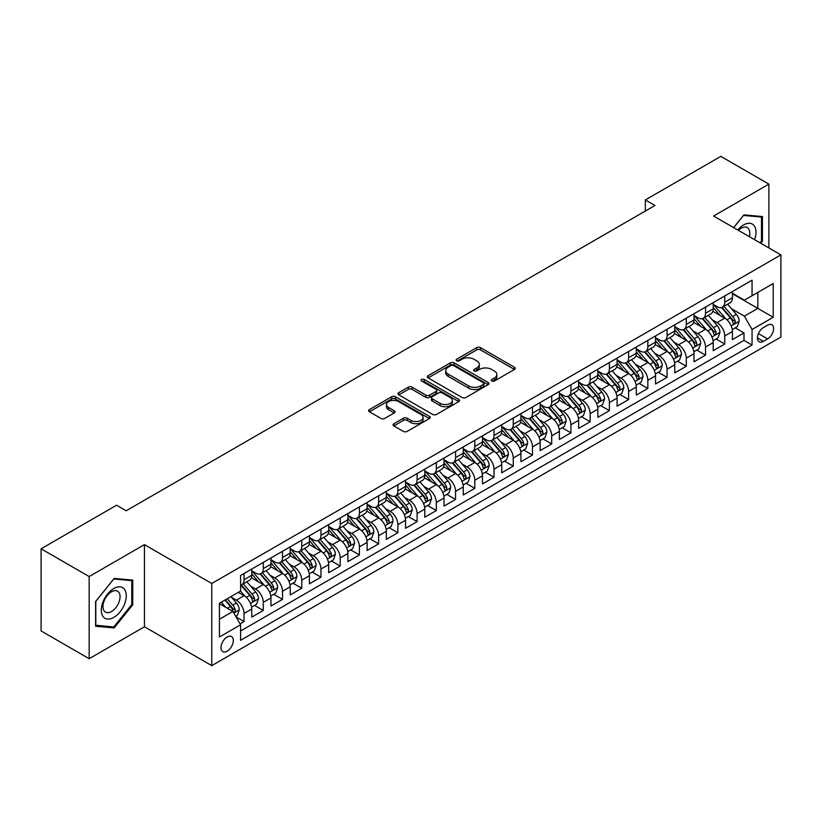 <?xml version="1.0" encoding="UTF-8"?>
<svg xmlns="http://www.w3.org/2000/svg" width="822" height="822" viewBox="0 0 822 822"><rect width="100%" height="100%" fill="white"/><g stroke="black" fill="none" stroke-linecap="round" stroke-linejoin="round"><path stroke-width="1.23" d="M491.762 381.028A1.87 1.079 0 0 0 494.402 381.028L514.459 369.448A2.672 1.541 0 0 0 515.24 368.359A2.672 1.541 0 0 0 514.459 367.27L480.49 347.655A2.672 1.541 0 0 0 476.709 347.655L456.662 359.235A1.87 1.079 0 0 0 456.107 360.005A1.87 1.079 0 0 0 456.662 360.766A1.87 1.079 0 0 0 459.303 360.766L461.892 359.265A8.539 4.932 0 0 1 473.975 359.265L476.811 360.899A8.539 4.932 0 0 1 479.308 364.382A8.539 4.932 0 0 1 476.811 367.876L474.212 369.376A1.87 1.079 0 0 0 473.667 370.136A1.87 1.079 0 0 0 474.212 370.897A1.87 1.079 0 0 0 476.852 370.897L479.452 369.397A8.539 4.932 0 0 1 491.525 369.397L494.361 371.03A8.539 4.932 0 0 1 496.858 374.524A8.539 4.932 0 0 1 494.361 378.007L491.762 379.507A1.87 1.079 0 0 0 491.217 380.267A1.87 1.079 0 0 0 491.762 381.028L491.762 379.507M227.129 651.199A8.703 5.024 120 0 0 232.821 643.534A8.703 5.024 120 0 0 231.485 636.567A8.703 5.024 120 0 0 227.129 636.999A8.703 5.024 120 0 0 221.447 644.664A8.703 5.024 120 0 0 222.783 651.63A8.703 5.024 120 0 0 227.129 651.199M393.861 423.72A2.672 1.541 0 0 0 393.07 424.81A2.672 1.541 0 0 0 393.861 425.899L403.386 431.396A2.672 1.541 0 0 0 407.167 431.396L429.433 418.542A2.672 1.541 0 0 0 430.214 417.453A2.672 1.541 0 0 0 429.433 416.364L395.464 396.749A2.672 1.541 0 0 0 391.683 396.749L369.417 409.603A2.672 1.541 0 0 0 368.636 410.692A2.672 1.541 0 0 0 369.417 411.791L380.925 418.429A2.672 1.541 0 0 0 384.706 418.429L394.231 412.932A2.672 1.541 0 0 0 395.012 411.843A2.672 1.541 0 0 0 394.231 410.753L388.529 407.455A7.141 4.12 0 0 1 386.432 404.537A7.141 4.12 0 0 1 390.84 400.735A7.141 4.12 0 0 1 398.619 401.629L420.987 414.535A7.141 4.12 0 0 1 423.083 417.453A7.141 4.12 0 0 1 418.675 421.265A7.141 4.12 0 0 1 410.887 420.371L407.167 418.213A2.672 1.541 0 0 0 403.386 418.213L393.861 423.72L393.861 425.899M144.446 544.626L89.166 576.551L41.1 548.798L41.1 630.947L89.166 658.699L144.446 626.785L211.747 665.635L211.747 583.486L144.446 544.626L144.446 626.785M768.878 247.946L768.878 184.118L713.599 216.032L780.9 254.892L211.747 583.486M768.878 184.118L720.812 156.365L645.342 199.941L645.342 211.038M41.1 548.798L116.57 505.222L126.187 510.77L654.959 205.49L645.342 199.941M462.087 397.509A2.672 1.541 0 0 0 465.858 397.509L488.134 384.655A2.672 1.541 0 0 0 488.915 383.566A2.672 1.541 0 0 0 488.134 382.477L454.155 362.862A2.672 1.541 0 0 0 450.384 362.862L428.108 375.716A2.672 1.541 0 0 0 427.327 376.805A2.672 1.541 0 0 0 428.108 377.894L462.087 397.509M422.344 381.439A1.87 1.079 0 0 1 424.244 381.696L424.244 379.476L458.779 399.42A2.672 1.541 0 0 1 459.56 400.509A2.672 1.541 0 0 1 458.779 401.598L436.513 414.452A2.672 1.541 0 0 1 432.732 414.452L398.762 394.837L398.762 392.659A2.672 1.541 0 0 0 397.982 393.748A2.672 1.541 0 0 0 398.762 394.837M398.762 392.659L408.298 387.162A2.672 1.541 0 0 1 412.069 387.162L425.847 395.115A2.672 1.541 0 0 0 429.618 395.115L435.948 391.467A2.672 1.541 0 0 0 436.729 390.378A2.672 1.541 0 0 0 435.948 389.289L421.604 381.007A1.87 1.079 0 0 1 421.049 380.237A1.87 1.079 0 0 1 422.21 379.24A1.87 1.079 0 0 1 424.244 379.476M240.065 623.867L244.052 621.566L236.068 616.952M231.537 597.347L236.366 600.142A10.881 6.278 60 0 1 244.052 613.459L251.748 609.02L251.748 617.127L263.276 610.458L254.532 605.413M250.761 586.25L255.591 589.035A10.881 6.278 60 0 1 263.276 602.362L270.972 597.913L270.972 606.019L282.511 599.361L273.757 594.306M269.986 575.143L274.815 577.938A10.881 6.278 60 0 1 282.511 591.254L290.197 586.816L290.197 594.923L301.736 588.264L292.992 583.209M289.221 564.046L294.05 566.831A10.881 6.278 60 0 1 301.736 580.157L309.432 575.719L309.432 583.815L320.96 577.157L312.216 572.102M308.445 552.949L313.274 555.734A10.881 6.278 60 0 1 320.96 569.05L328.656 564.611L328.656 572.718L340.195 566.06L331.441 561.005M327.67 541.842L332.499 544.626A10.881 6.278 60 0 1 340.195 557.953L347.881 553.514L347.881 561.621L359.42 554.953L350.675 549.908M346.905 530.745L351.734 533.529A10.881 6.278 60 0 1 359.42 546.856L367.115 542.407L367.115 550.514L378.644 543.856L369.9 538.8M366.129 519.638L370.958 522.432A10.881 6.278 60 0 1 378.644 535.749L386.34 531.31L386.34 539.417L397.879 532.748L389.125 527.703M385.354 508.541L390.183 511.325A10.881 6.278 60 0 1 397.879 524.652L405.565 520.213L405.565 528.31L417.103 521.651L408.359 516.596M404.588 497.444L409.418 500.228A10.881 6.278 60 0 1 417.103 513.545L424.799 509.106L424.799 517.213L436.328 510.554L427.584 505.499M423.813 486.336L428.642 489.121A10.881 6.278 60 0 1 436.328 502.448L444.024 498.009L444.024 506.105L455.563 499.447L446.808 494.402M443.037 475.239L447.867 478.024A10.881 6.278 60 0 1 455.563 491.34L463.248 486.901L463.248 495.008L474.787 488.35L466.043 483.295M462.272 464.132L467.102 466.927A10.881 6.278 60 0 1 474.787 480.243L482.483 475.804L482.483 483.911L494.022 477.243L485.268 472.198M481.497 453.035L486.326 455.82A10.881 6.278 60 0 1 494.022 469.146L501.708 464.707L501.708 472.804L513.247 466.146L504.492 461.091M500.721 441.928L505.551 444.723A10.881 6.278 60 0 1 513.247 458.039L520.932 453.6L520.932 461.707L532.471 455.049L523.727 449.994M519.956 430.831L524.785 433.615A10.881 6.278 60 0 1 532.471 446.942L540.167 442.503L540.167 450.6L551.706 443.942L542.952 438.897M539.181 419.734L544.01 422.518A10.881 6.278 60 0 1 551.706 435.835L559.392 431.396L559.392 439.503L570.93 432.845L562.176 427.789M558.415 408.626L563.234 411.421A10.881 6.278 60 0 1 570.93 424.738L578.616 420.299L578.616 428.406L590.155 421.737L581.411 416.692M577.64 397.529L582.469 400.314A10.881 6.278 60 0 1 590.155 413.641L597.851 409.192L597.851 417.299L609.39 410.64L600.635 405.585M596.864 386.422L601.694 389.217A10.881 6.278 60 0 1 609.39 402.533L617.075 398.095L617.075 406.202L628.614 399.543L619.86 394.488M616.099 375.325L620.918 378.11A10.881 6.278 60 0 1 628.614 391.436L636.3 386.998L636.3 395.094L647.839 388.436L639.095 383.391M635.324 364.228L640.153 367.013A10.881 6.278 60 0 1 647.839 380.329L655.535 375.89L655.535 383.997L667.074 377.339L658.319 372.284M654.548 353.121L659.378 355.905A10.881 6.278 60 0 1 667.074 369.232L674.759 364.793L674.759 372.9L686.298 366.232L677.554 361.187M673.783 342.024L678.602 344.808A10.881 6.278 60 0 1 686.298 358.135L693.994 353.686L693.994 361.793L705.523 355.135L696.779 350.08M693.008 330.917L697.837 333.711A10.881 6.278 60 0 1 705.523 347.028L713.219 342.589L713.219 350.696L724.757 344.028L724.757 335.931A10.881 6.278 -120 0 0 717.061 322.604L712.232 319.82M716.003 338.983L724.757 344.028M251.748 609.02A10.881 6.278 -120 0 0 244.052 595.693L238.288 592.364M270.972 597.913A10.881 6.278 -120 0 0 263.276 584.596L251.388 577.732M290.197 586.816A10.881 6.278 -120 0 0 282.511 573.499L270.613 566.625M309.432 575.719A10.881 6.278 -120 0 0 301.736 562.392L289.847 555.528M328.656 564.611A10.881 6.278 -120 0 0 320.96 551.295L309.072 544.431M347.881 553.514A10.881 6.278 -120 0 0 340.195 540.188L328.297 533.324M367.115 542.407A10.881 6.278 -120 0 0 359.42 529.091L347.531 522.227M386.34 531.31A10.881 6.278 -120 0 0 378.644 517.983L366.756 511.12M405.565 520.213A10.881 6.278 -120 0 0 397.879 506.886L385.991 500.023M424.799 509.106A10.881 6.278 -120 0 0 417.103 495.789L405.215 488.915M444.024 498.009A10.881 6.278 -120 0 0 436.328 484.682L424.44 477.818M463.248 486.901A10.881 6.278 -120 0 0 455.563 473.585L443.675 466.721M482.483 475.804A10.881 6.278 -120 0 0 474.787 462.478L462.899 455.614M501.708 464.707A10.881 6.278 -120 0 0 494.022 451.381L482.124 444.517M520.932 453.6A10.881 6.278 -120 0 0 513.247 440.284L501.358 433.41M540.167 442.503A10.881 6.278 -120 0 0 532.471 429.176L520.583 422.313M559.392 431.396A10.881 6.278 -120 0 0 551.706 418.079L539.807 411.216M578.616 420.299A10.881 6.278 -120 0 0 570.93 406.972L559.042 400.108M597.851 409.192A10.881 6.278 -120 0 0 590.155 395.875L578.267 389.012M617.075 398.095A10.881 6.278 -120 0 0 609.39 384.778L597.491 377.904M636.3 386.998A10.881 6.278 -120 0 0 628.614 373.671L616.726 366.807M655.535 375.89A10.881 6.278 -120 0 0 647.839 362.574L635.951 355.71M674.759 364.793A10.881 6.278 -120 0 0 667.074 351.467L655.175 344.603M693.994 353.686A10.881 6.278 -120 0 0 686.298 340.37L674.41 333.506M713.219 342.589A10.881 6.278 -120 0 0 705.523 329.262L693.634 322.399M767.635 325.163L763.402 327.598A8.425 4.87 120 0 0 757.894 335.027A8.425 4.87 120 0 0 759.189 341.788A8.425 4.87 120 0 0 763.402 341.366L767.635 338.921A8.425 4.87 120 0 0 773.142 331.502A8.425 4.87 120 0 0 771.848 324.741A8.425 4.87 120 0 0 767.635 325.163M211.747 665.635L780.9 337.041L780.9 254.892M219.443 619.233L232.903 611.465L240.589 624.782L240.589 640.328L752.058 345.035L752.058 329.488L744.362 316.172L731.467 308.723M240.589 624.782L219.443 636.988L219.443 603.245L240.589 591.039L240.589 575.492L752.058 280.199L752.058 295.745L773.204 283.528L773.204 317.282L752.058 329.488M251.748 570.828L255.591 573.047A10.881 6.278 60 0 0 261.026 573.592L268.722 569.153A10.881 6.278 -120 0 0 270.972 564.169L270.972 557.953M270.972 559.731L274.815 561.95A10.881 6.278 60 0 0 280.251 562.484L287.947 558.046A10.881 6.278 -120 0 0 290.197 553.072L290.197 546.846M290.197 548.623L294.05 550.843A10.881 6.278 60 0 0 299.485 551.387L307.171 546.949A10.881 6.278 -120 0 0 309.432 541.965L309.432 535.749M309.432 537.526L313.274 539.746A10.881 6.278 60 0 0 318.71 540.28L326.406 535.841A10.881 6.278 -120 0 0 328.656 530.868L328.656 524.652M328.656 526.429L332.499 528.649A10.881 6.278 60 0 0 337.945 529.183L345.63 524.744A10.881 6.278 -120 0 0 347.881 519.761L347.881 513.545M347.881 515.322L351.734 517.541A10.881 6.278 60 0 0 357.169 518.086L364.855 513.637A10.881 6.278 -120 0 0 367.115 508.664L367.115 502.448M367.115 504.225L370.958 506.444A10.881 6.278 60 0 0 376.394 506.979L384.09 502.54A10.881 6.278 -120 0 0 386.34 497.557L386.34 491.34M386.34 493.118L390.183 495.337A10.881 6.278 60 0 0 395.629 495.882L403.314 491.443A10.881 6.278 -120 0 0 405.565 486.46L405.565 480.243M405.565 482.021L409.418 484.24A10.881 6.278 60 0 0 414.853 484.775L422.539 480.336A10.881 6.278 -120 0 0 424.799 475.363L424.799 469.146M424.799 470.924L428.642 473.143A10.881 6.278 60 0 0 434.078 473.678L441.774 469.239A10.881 6.278 -120 0 0 444.024 464.255L444.024 458.039M444.024 459.817L447.867 462.036A10.881 6.278 60 0 0 453.312 462.581L460.998 458.131A10.881 6.278 -120 0 0 463.248 453.158L463.248 446.942M463.248 448.72L467.102 450.939A10.881 6.278 60 0 0 472.537 451.473L480.223 447.034A10.881 6.278 -120 0 0 482.483 442.051L482.483 435.835M482.483 437.612L486.326 439.832A10.881 6.278 60 0 0 491.762 440.376L499.457 435.937A10.881 6.278 -120 0 0 501.708 430.954L501.708 424.738M501.708 426.515L505.551 428.735A10.881 6.278 60 0 0 510.996 429.269L518.682 424.83A10.881 6.278 -120 0 0 520.932 419.857L520.932 413.641M520.932 415.408L524.785 417.638A10.881 6.278 60 0 0 530.221 418.172L537.917 413.733A10.881 6.278 -120 0 0 540.167 408.75L540.167 402.533M540.167 404.311L544.01 406.53A10.881 6.278 60 0 0 549.445 407.075L557.141 402.626A10.881 6.278 -120 0 0 559.392 397.653L559.392 391.436M559.392 393.214L563.234 395.433A10.881 6.278 60 0 0 568.68 395.968L576.366 391.529A10.881 6.278 -120 0 0 578.616 386.546L578.616 380.329M578.616 382.107L582.469 384.326A10.881 6.278 60 0 0 587.905 384.871L595.601 380.432A10.881 6.278 -120 0 0 597.851 375.449L597.851 369.232M597.851 371.01L601.694 373.229A10.881 6.278 60 0 0 607.129 373.763L614.825 369.325A10.881 6.278 -120 0 0 617.075 364.352L617.075 358.125M617.075 359.902L620.918 362.122A10.881 6.278 60 0 0 626.364 362.666L634.05 358.228A10.881 6.278 -120 0 0 636.3 353.244L636.3 347.028M636.3 348.805L640.153 351.025A10.881 6.278 60 0 0 645.589 351.559L653.284 347.12A10.881 6.278 -120 0 0 655.535 342.147L655.535 335.931M655.535 337.708L659.378 339.928A10.881 6.278 60 0 0 664.813 340.462L672.509 336.023A10.881 6.278 -120 0 0 674.759 331.04L674.759 324.824M674.759 326.601L678.602 328.821A10.881 6.278 60 0 0 684.048 329.365L691.734 324.926A10.881 6.278 -120 0 0 693.994 319.943L693.994 313.727M693.994 315.504L697.837 317.724A10.881 6.278 60 0 0 703.272 318.258L710.968 313.819A10.881 6.278 -120 0 0 713.219 308.836L713.219 302.619M240.589 630.998L743.982 340.37L743.982 332.931L732.443 339.589L732.443 331.492A10.881 6.278 -120 0 0 724.757 318.165L712.859 311.302M713.219 304.397L717.061 306.616A10.881 6.278 -120 0 0 722.497 307.161A10.881 6.278 -120 0 0 724.757 302.177L724.757 295.961M722.497 307.161L730.193 302.722A10.881 6.278 -120 0 0 732.443 297.739L732.443 291.522M244.052 573.489L244.052 579.716A10.881 6.278 60 0 1 241.802 584.689A10.881 6.278 60 0 1 240.589 585.13M241.802 584.689L249.487 580.25A10.881 6.278 -120 0 0 251.748 575.266L251.748 569.05M263.276 562.392L263.276 568.608A10.881 6.278 60 0 1 261.026 573.592M282.511 551.295L282.511 557.511A10.881 6.278 60 0 1 280.251 562.484M301.736 540.188L301.736 546.404A10.881 6.278 60 0 1 299.485 551.387M320.96 529.091L320.96 535.307A10.881 6.278 60 0 1 318.71 540.28M340.195 517.983L340.195 524.2A10.881 6.278 60 0 1 337.945 529.183M359.42 506.886L359.42 513.103A10.881 6.278 60 0 1 357.169 518.086M378.644 495.789L378.644 502.006A10.881 6.278 60 0 1 376.394 506.979M397.879 484.682L397.879 490.898A10.881 6.278 60 0 1 395.629 495.882M417.103 473.585L417.103 479.801A10.881 6.278 60 0 1 414.853 484.775M436.328 462.478L436.328 468.694A10.881 6.278 60 0 1 434.078 473.678M455.563 451.381L455.563 457.597A10.881 6.278 60 0 1 453.312 462.581M474.787 440.284L474.787 446.5A10.881 6.278 60 0 1 472.537 451.473M494.022 429.176L494.022 435.393A10.881 6.278 60 0 1 491.762 440.376M513.247 418.079L513.247 424.296A10.881 6.278 60 0 1 510.996 429.269M532.471 406.972L532.471 413.189A10.881 6.278 60 0 1 530.221 418.172M551.706 395.875L551.706 402.092A10.881 6.278 60 0 1 549.445 407.075M570.93 384.768L570.93 390.995A10.881 6.278 60 0 1 568.68 395.968M590.155 373.671L590.155 379.887A10.881 6.278 60 0 1 587.905 384.871M609.39 362.574L609.39 368.79A10.881 6.278 60 0 1 607.129 373.763M628.614 351.467L628.614 357.683A10.881 6.278 60 0 1 626.364 362.666M647.839 340.37L647.839 346.586A10.881 6.278 60 0 1 645.589 351.559M667.074 329.262L667.074 335.479A10.881 6.278 60 0 1 664.813 340.462M686.298 318.165L686.298 324.382A10.881 6.278 60 0 1 684.048 329.365M705.523 307.068L705.523 313.285A10.881 6.278 60 0 1 703.272 318.258M705.523 347.028L705.523 355.135M686.298 358.135L686.298 366.232M667.074 369.232L667.074 377.339M647.839 380.329L647.839 388.436M628.614 391.436L628.614 399.543M609.39 402.533L609.39 410.64M590.155 413.641L590.155 421.737M570.93 424.738L570.93 432.845M551.706 435.835L551.706 443.942M532.471 446.942L532.471 455.049M513.247 458.039L513.247 466.146M494.022 469.146L494.022 477.243M474.787 480.243L474.787 488.35M455.563 491.34L455.563 499.447M436.328 502.448L436.328 510.554M417.103 513.545L417.103 521.651M397.879 524.652L397.879 532.748M378.644 535.749L378.644 543.856M359.42 546.856L359.42 554.953M340.195 557.953L340.195 566.06M320.96 569.05L320.96 577.157M301.736 580.157L301.736 588.264M282.511 591.254L282.511 599.361M263.276 602.362L263.276 610.458M244.052 613.459L244.052 621.566M232.903 611.465L219.443 603.687M744.362 316.172L757.822 308.394L757.822 292.406L773.204 283.528M732.443 293.742L773.204 317.282M732.443 293.3L744.362 300.184L752.058 295.745M89.166 576.551L89.166 658.699M735.238 327.875L743.982 332.931M743.982 340.37L752.058 345.035M760.823 243.291L762.446 241.278L762.446 216.546L743.889 214.881L733.656 227.612M95.609 626.272L114.166 627.926L132.722 604.848L132.722 580.106L114.166 578.452L95.609 601.529L95.609 626.272M761.48 240.723L762.446 241.278M131.756 604.293L132.722 604.848M112.203 626.796L114.166 627.926M492.512 381.295L494.361 380.226A8.539 4.932 0 0 0 496.858 376.743L496.858 374.524M479.308 364.382L479.308 366.602A8.539 4.932 0 0 1 476.811 370.095L474.962 371.164M514.428 369.468L480.49 349.884A2.672 1.541 0 0 0 476.709 349.884L457.402 361.022M488.093 384.675L454.155 365.081A2.672 1.541 0 0 0 450.384 365.081L428.149 377.915M483.408 384.326A1.87 1.079 0 0 0 483.963 383.566A1.87 1.079 0 0 0 483.408 382.805L453.59 365.585A1.87 1.079 0 0 0 450.949 365.585L448.216 367.167A8.539 4.932 0 0 0 445.709 370.65A8.539 4.932 0 0 0 448.216 374.144L468.591 385.908A8.539 4.932 0 0 0 480.675 385.908L483.408 384.326L483.408 386.546A1.87 1.079 0 0 0 483.963 385.785L483.963 383.566M445.709 370.65L445.709 372.869A8.539 4.932 0 0 0 448.216 376.363L448.216 374.144M483.408 386.546L480.675 388.128A8.539 4.932 0 0 1 468.591 388.128L448.216 376.363M398.804 394.858L408.298 389.381L408.298 387.162M436.729 390.378L436.729 392.597A2.672 1.541 0 0 1 435.948 393.687L429.618 397.334A2.672 1.541 0 0 1 425.847 397.334L412.069 389.381A2.672 1.541 0 0 0 408.298 389.381M424.244 381.696L458.748 401.619M440.14 403.366A7.141 4.12 0 0 0 447.928 404.26A7.141 4.12 0 0 0 452.336 400.458A7.141 4.12 0 0 0 450.24 397.54L442.359 392.988A2.672 1.541 0 0 0 438.588 392.988L432.269 396.636A2.672 1.541 0 0 0 431.478 397.725A2.672 1.541 0 0 0 432.269 398.824L440.14 403.366L440.14 405.585A7.141 4.12 0 0 0 447.928 406.479A7.141 4.12 0 0 0 452.336 402.677L452.336 400.458M431.478 397.725L431.478 399.954A2.672 1.541 0 0 0 432.269 401.044L432.269 398.824M440.14 405.585L432.269 401.044M423.083 417.453L423.083 419.672A7.141 4.12 0 0 1 418.675 423.484A7.141 4.12 0 0 1 410.887 422.59L407.167 420.432A2.672 1.541 0 0 0 403.386 420.432L393.892 425.919M386.432 404.537L386.432 406.756A7.141 4.12 0 0 0 388.529 409.675L388.529 407.455M394.2 412.952L388.529 409.675M429.403 418.562L395.464 398.968A2.672 1.541 0 0 0 391.683 398.968L369.448 411.812M732.279 329.581L737.252 326.714L739.173 321.166A7.203 4.161 -120 0 0 736.368 314.394L727.583 304.222M725.826 318.864L715.407 306.801A20.807 12.011 -120 0 0 713.219 304.52M720.113 315.484L714.277 308.733A17.272 9.967 -120 0 0 713.219 307.572M721.521 307.551L730.409 317.837A7.203 4.161 60 0 1 732.977 322.799C734.056 324.248 734.827 323.806 735.279 321.474A7.203 4.161 -120 0 0 732.71 316.511L723.925 306.339M722.045 307.387L731.59 318.433A3.668 2.117 60 0 1 732.515 319.871L735.279 321.474M732.977 322.799L733.501 323.652M754.575 239.695A17.673 10.203 120 0 0 743.499 224.971A17.673 10.203 120 0 0 737.714 229.955M749.315 236.654A12.104 6.987 120 0 0 747.28 227.612A12.104 6.987 120 0 0 741.228 228.208A12.104 6.987 120 0 0 738.423 230.365M733.697 227.632L743.499 215.436L761.48 217.039L761.48 241.01L760.011 242.829M760.288 216.35L761.48 217.039M124.605 603.934A17.673 10.203 120 0 0 120.033 586.857A17.673 10.203 120 0 0 102.956 602.002A17.673 10.203 120 0 0 107.528 619.079A17.673 10.203 120 0 0 124.605 603.934M118.913 602.321A12.104 6.987 120 0 0 117.556 591.172A12.104 6.987 120 0 0 104.096 600.995A12.104 6.987 120 0 0 105.452 612.133A12.104 6.987 120 0 0 118.913 602.321M95.804 625.337L95.804 601.365L113.785 578.996L131.756 580.599L131.756 604.571L113.785 626.939L95.609 625.223M130.564 579.911L131.756 580.599M713.054 340.688L718.027 337.811L719.949 332.263A7.203 4.161 -120 0 0 717.144 325.502L708.359 315.329M706.591 329.971L696.172 317.909A20.807 12.011 -120 0 0 693.994 315.617M700.878 326.581L695.052 319.84A17.272 9.967 -120 0 0 693.994 318.679M702.296 318.648L711.184 328.944A7.203 4.161 60 0 1 713.753 333.907C714.832 335.355 715.602 334.914 716.054 332.571A7.203 4.161 -120 0 0 713.486 327.608L704.701 317.436M702.82 318.484L712.366 329.54A3.668 2.117 60 0 1 713.291 330.978L716.054 332.571M713.753 333.907L714.277 334.76M693.83 351.785L698.792 348.918L700.714 343.37A7.203 4.161 -120 0 0 697.909 336.599L689.124 326.426M687.367 341.068L676.948 329.006A20.807 12.011 -120 0 0 674.759 326.724M681.654 337.688L675.828 330.937A17.272 9.967 -120 0 0 674.759 329.776M683.061 329.756L691.949 340.041A7.203 4.161 60 0 1 694.518 345.004C695.607 346.452 696.368 346.011 696.83 343.668A7.203 4.161 -120 0 0 694.261 338.705L685.476 328.533M683.585 329.581L693.131 340.637A3.668 2.117 60 0 1 694.066 342.075L696.83 343.668M694.518 345.004L695.042 345.857M674.595 362.882L679.568 360.015L681.489 354.467A7.203 4.161 -120 0 0 678.684 347.696L669.899 337.534M668.142 352.176L657.723 340.113A20.807 12.011 -120 0 0 655.535 337.821M662.429 348.785L656.593 342.044A17.272 9.967 -120 0 0 655.535 340.883M663.837 340.853L672.725 351.138A7.203 4.161 60 0 1 675.294 356.111C676.372 357.56 677.143 357.108 677.595 354.775A7.203 4.161 -120 0 0 675.026 349.812L666.241 339.64M664.361 340.688L673.906 351.744A3.668 2.117 60 0 1 674.831 353.172L677.595 354.775M675.294 356.111L675.818 356.964M655.37 373.989L660.343 371.123L662.265 365.564A7.203 4.161 -120 0 0 659.46 358.803L650.675 348.631M648.907 363.273L638.489 351.21A20.807 12.011 -120 0 0 636.3 348.929M643.194 359.892L637.369 353.141A17.272 9.967 -120 0 0 636.3 351.98M644.612 351.96L653.5 362.245A7.203 4.161 60 0 1 656.069 367.208C657.148 368.657 657.919 368.215 658.371 365.872A7.203 4.161 -120 0 0 655.802 360.909L647.017 350.737M645.136 351.785L654.682 362.841A3.668 2.117 60 0 1 655.607 364.28L658.371 365.872M656.069 367.208L656.593 368.061M636.146 385.086L641.109 382.22L643.03 376.671A7.203 4.161 -120 0 0 640.225 369.9L631.44 359.728M629.683 374.38L619.264 362.317A20.807 12.011 -120 0 0 617.075 360.026M623.97 370.989L618.144 364.238A17.272 9.967 -120 0 0 617.075 363.088M625.378 363.057L634.265 373.342A7.203 4.161 60 0 1 636.834 378.305C637.923 379.754 638.684 379.312 639.146 376.979A7.203 4.161 -120 0 0 636.577 372.017L627.792 361.844M625.902 362.892L635.447 373.938A3.668 2.117 60 0 1 636.372 375.377L639.146 376.979M636.834 378.305L637.358 379.158M616.911 396.194L621.884 393.317L623.806 387.768A7.203 4.161 -120 0 0 621 381.007L612.215 370.835M610.458 385.477L600.039 373.414A20.807 12.011 -120 0 0 597.851 371.123M604.735 382.096L598.909 375.346A17.272 9.967 -120 0 0 597.851 374.185M606.153 374.154L615.041 384.449A7.203 4.161 60 0 1 617.61 389.412C618.689 390.861 619.459 390.419 619.911 388.076A7.203 4.161 -120 0 0 617.343 383.114L608.557 372.941M606.677 373.989L616.223 385.045A3.668 2.117 60 0 1 617.147 386.484L619.911 388.076M617.61 389.412L618.134 390.265M597.686 407.291L602.66 404.424L604.581 398.876A7.203 4.161 -120 0 0 601.776 392.104L592.991 381.932M591.224 396.574L580.805 384.511A20.807 12.011 -120 0 0 578.616 382.23M585.511 393.193L579.685 386.443A17.272 9.967 -120 0 0 578.616 385.282M586.929 385.261L595.806 395.546A7.203 4.161 60 0 1 598.385 400.509C599.464 401.958 600.235 401.516 600.687 399.184A7.203 4.161 -120 0 0 598.118 394.211L589.333 384.038M587.453 385.086L596.998 396.142A3.668 2.117 60 0 1 597.923 397.581L600.687 399.184M598.385 400.509L598.909 401.362M578.462 418.388L583.425 415.521L585.346 409.973A7.203 4.161 -120 0 0 582.541 403.212L573.756 393.039M571.999 407.681L561.58 395.618A20.807 12.011 -120 0 0 559.392 393.327M566.286 404.29L560.46 397.55A17.272 9.967 -120 0 0 559.392 396.389M567.694 396.358L576.582 406.643A7.203 4.161 60 0 1 579.15 411.617C580.24 413.065 581 412.613 581.462 410.281A7.203 4.161 -120 0 0 578.894 405.318L570.108 395.146M568.218 396.194L577.763 407.25A3.668 2.117 60 0 1 578.688 408.678L581.462 410.281M579.15 411.617L579.674 412.469M559.227 429.495L564.2 426.628L566.122 421.07A7.203 4.161 -120 0 0 563.317 414.309L554.531 404.136M552.774 418.778L542.356 406.715A20.807 12.011 -120 0 0 540.167 404.434M547.051 415.398L541.225 408.647A17.272 9.967 -120 0 0 540.167 407.486M548.469 407.465L557.357 417.751A7.203 4.161 60 0 1 559.926 422.714C561.005 424.162 561.775 423.72 562.227 421.378A7.203 4.161 -120 0 0 559.659 416.415L550.874 406.243M548.993 407.291L558.539 418.347A3.668 2.117 60 0 1 559.463 419.785L562.227 421.378M559.926 422.714L560.45 423.566M540.003 440.592L544.976 437.725L546.897 432.177A7.203 4.161 -120 0 0 544.092 425.406L535.307 415.233M533.54 429.885L523.121 417.823A20.807 12.011 -120 0 0 520.932 415.531M527.827 426.495L522.001 419.754A17.272 9.967 -120 0 0 520.932 418.593M529.245 418.562L538.122 428.848A7.203 4.161 60 0 1 540.691 433.811C541.78 435.259 542.551 434.817 543.003 432.485A7.203 4.161 -120 0 0 540.434 427.522L531.649 417.35M529.758 418.398L539.314 429.454A3.668 2.117 60 0 1 540.239 430.882L543.003 432.485M540.691 433.811L541.215 434.674M520.778 451.699L525.741 448.833L527.662 443.274A7.203 4.161 -120 0 0 524.857 436.513L516.072 426.341M514.315 440.982L503.896 428.92A20.807 12.011 -120 0 0 501.708 426.628M508.602 437.602L502.776 430.851A17.272 9.967 -120 0 0 501.708 429.69M510.01 429.659L518.898 439.955A7.203 4.161 60 0 1 521.467 444.918C522.556 446.367 523.316 445.925 523.778 443.582A7.203 4.161 -120 0 0 521.21 438.619L512.425 428.447M510.534 429.495L520.079 440.551A3.668 2.117 60 0 1 521.004 441.989L523.778 443.582M521.467 444.918L521.991 445.771M501.543 462.796L506.516 459.93L508.438 454.381A7.203 4.161 -120 0 0 505.633 447.61L496.848 437.438M495.091 452.079L484.672 440.017A20.807 12.011 -120 0 0 482.483 437.736M489.367 448.699L483.542 441.948A17.272 9.967 -120 0 0 482.483 440.787M490.785 440.767L499.673 451.052A7.203 4.161 60 0 1 502.242 456.015C503.321 457.464 504.092 457.022 504.544 454.689A7.203 4.161 -120 0 0 501.975 449.716L493.19 439.554M491.309 440.592L500.855 451.648A3.668 2.117 60 0 1 501.78 453.086L504.544 454.689M502.242 456.015L502.766 456.868M482.319 473.904L487.292 471.027L489.213 465.478A7.203 4.161 -120 0 0 486.408 458.717L477.613 448.545M475.856 463.187L465.437 451.124A20.807 12.011 -120 0 0 463.248 448.833M470.143 459.796L464.317 453.056A17.272 9.967 -120 0 0 463.248 451.895M471.561 451.864L480.438 462.159A7.203 4.161 60 0 1 483.007 467.122C484.096 468.571 484.867 468.119 485.319 465.786A7.203 4.161 -120 0 0 482.75 460.823L473.965 450.651M472.075 451.699L481.63 462.755A3.668 2.117 60 0 1 482.555 464.194L485.319 465.786M483.007 467.122L483.531 467.975M463.094 485.001L468.057 482.134L469.978 476.575A7.203 4.161 -120 0 0 467.173 469.814L458.388 459.642M456.631 474.284L446.212 462.221A20.807 12.011 -120 0 0 444.024 459.94M450.918 470.903L445.092 464.153A17.272 9.967 -120 0 0 444.024 462.992M452.326 462.971L461.214 473.256A7.203 4.161 60 0 1 463.783 478.219C464.862 479.668 465.632 479.226 466.095 476.883A7.203 4.161 -120 0 0 463.526 471.92L454.741 461.748M452.85 462.796L462.396 473.852A3.668 2.117 60 0 1 463.32 475.291L466.095 476.883M463.783 478.219L464.307 479.072M443.859 496.098L448.833 493.231L450.754 487.682A7.203 4.161 -120 0 0 447.949 480.911L439.164 470.739M437.396 485.391L426.978 473.328A20.807 12.011 -120 0 0 424.799 471.037M431.684 482L425.858 475.26A17.272 9.967 -120 0 0 424.799 474.099M433.102 474.068L441.989 484.353A7.203 4.161 60 0 1 444.558 489.316C445.637 490.765 446.408 490.323 446.86 487.991A7.203 4.161 -120 0 0 444.291 483.028L435.506 472.856M433.626 473.904L443.171 484.959A3.668 2.117 60 0 1 444.096 486.388L446.86 487.991M444.558 489.316L445.082 490.179M424.635 507.205L429.608 504.338L431.529 498.779A7.203 4.161 -120 0 0 428.714 492.018L419.929 481.846M418.172 496.488L407.753 484.425A20.807 12.011 -120 0 0 405.565 482.134M412.459 493.108L406.633 486.357A17.272 9.967 -120 0 0 405.565 485.196M413.877 485.165L422.755 495.461A7.203 4.161 60 0 1 425.323 500.423C426.413 501.872 427.183 501.43 427.635 499.088A7.203 4.161 -120 0 0 425.066 494.125L416.281 483.953M414.391 485.001L423.947 496.056A3.668 2.117 60 0 1 424.871 497.495L427.635 499.088M425.323 500.423L425.847 501.276M405.41 518.302L410.373 515.435L412.295 509.887A7.203 4.161 -120 0 0 409.49 503.115L400.704 492.943M398.947 507.585L388.529 495.522A20.807 12.011 -120 0 0 386.34 493.241M393.235 504.205L387.409 497.454A17.272 9.967 -120 0 0 386.34 496.293M394.642 496.272L403.53 506.558A7.203 4.161 60 0 1 406.099 511.52C407.178 512.969 407.948 512.527 408.411 510.195A7.203 4.161 -120 0 0 405.842 505.232L397.057 495.06M395.166 496.108L404.712 507.153A3.668 2.117 60 0 1 405.636 508.592L408.411 510.195M406.099 511.52L406.623 512.373M386.176 529.409L391.149 526.532L393.07 520.984A7.203 4.161 -120 0 0 390.265 514.223L381.48 504.05M379.713 518.692L369.294 506.629A20.807 12.011 -120 0 0 367.115 504.338M374 515.302L368.174 508.561A17.272 9.967 -120 0 0 367.115 507.4M375.418 507.369L384.306 517.665A7.203 4.161 60 0 1 386.874 522.628C387.953 524.076 388.724 523.635 389.176 521.292A7.203 4.161 -120 0 0 386.607 516.329L377.822 506.157M375.942 507.205L385.487 518.261A3.668 2.117 60 0 1 386.412 519.699L389.176 521.292M386.874 522.628L387.398 523.48M366.951 540.506L371.914 537.639L373.846 532.091A7.203 4.161 -120 0 0 371.03 525.32L362.245 515.147M360.488 529.789L350.069 517.726A20.807 12.011 -120 0 0 347.881 515.445M354.775 526.409L348.949 519.658A17.272 9.967 -120 0 0 347.881 518.497M356.193 518.477L365.071 528.762A7.203 4.161 60 0 1 367.64 533.725C368.729 535.173 369.499 534.732 369.951 532.389A7.203 4.161 -120 0 0 367.383 527.426L358.598 517.254M356.707 518.302L366.263 529.358A3.668 2.117 60 0 1 367.187 530.796L369.951 532.389M367.64 533.725L368.164 534.577M347.727 551.603L352.689 548.736L354.611 543.188A7.203 4.161 -120 0 0 351.806 536.417L343.021 526.255M341.264 540.897L330.845 528.834A20.807 12.011 -120 0 0 328.656 526.542M335.551 537.506L329.725 530.765A17.272 9.967 -120 0 0 328.656 529.604M336.958 529.573L345.846 539.859A7.203 4.161 60 0 1 348.415 544.832C349.494 546.281 350.264 545.829 350.727 543.496A7.203 4.161 -120 0 0 348.158 538.533L339.373 528.361M337.482 529.409L347.028 540.465A3.668 2.117 60 0 1 347.953 541.893L350.727 543.496M348.415 544.832L348.939 545.685M328.492 562.71L333.465 559.844L335.386 554.285A7.203 4.161 -120 0 0 332.581 547.524L323.796 537.352M322.029 551.994L311.61 539.931A20.807 12.011 -120 0 0 309.432 537.65M316.316 548.613L310.49 541.862A17.272 9.967 -120 0 0 309.432 540.701M317.734 540.681L326.622 550.966A7.203 4.161 60 0 1 329.19 555.929C330.269 557.378 331.04 556.936 331.492 554.593A7.203 4.161 -120 0 0 328.923 549.63L320.138 539.458M318.258 540.506L327.803 551.562A3.668 2.117 60 0 1 328.728 553.001L331.492 554.593M329.19 555.929L329.714 556.782M309.267 573.807L314.23 570.941L316.162 565.392A7.203 4.161 -120 0 0 313.346 558.621L304.561 548.449M302.804 563.101L292.385 551.038A20.807 12.011 -120 0 0 290.197 548.747M297.091 559.71L291.265 552.959A17.272 9.967 -120 0 0 290.197 551.809M298.499 551.778L307.387 562.063A7.203 4.161 60 0 1 309.956 567.026C311.045 568.475 311.815 568.033 312.268 565.7A7.203 4.161 -120 0 0 309.699 560.738L300.914 550.565M299.023 551.613L308.579 562.659A3.668 2.117 60 0 1 309.504 564.098L312.268 565.7M309.956 567.026L310.48 567.879M290.043 584.915L295.006 582.038L296.927 576.489A7.203 4.161 -120 0 0 294.122 569.728L285.337 559.556M283.58 574.198L273.161 562.135A20.807 12.011 -120 0 0 270.972 559.844M277.867 570.817L272.031 564.067A17.272 9.967 -120 0 0 270.972 562.906M279.275 562.875L288.162 573.17A7.203 4.161 60 0 1 290.731 578.133C291.81 579.582 292.581 579.14 293.043 576.797A7.203 4.161 -120 0 0 290.474 571.835L281.679 561.662M279.799 562.71L289.344 573.766A3.668 2.117 60 0 1 290.269 575.205L293.043 576.797M290.731 578.133L291.255 578.986M270.808 596.012L275.781 593.145L277.702 587.596A7.203 4.161 -120 0 0 274.897 580.825L266.112 570.653M264.345 585.295L253.926 573.232A20.807 12.011 -120 0 0 251.748 570.951M258.632 581.914L252.806 575.164A17.272 9.967 -120 0 0 251.748 574.003M260.05 573.982L268.938 584.267A7.203 4.161 60 0 1 271.507 589.23C272.585 590.679 273.356 590.237 273.808 587.905A7.203 4.161 -120 0 0 271.239 582.932L262.454 572.759M260.574 573.807L270.119 584.863A3.668 2.117 60 0 1 271.044 586.302L273.808 587.905M271.507 589.23L272.031 590.083M251.583 607.109L256.546 604.242L258.468 598.693A7.203 4.161 -120 0 0 255.663 591.932L246.877 581.76M245.12 596.402L240.517 591.069M239.408 593.011L238.657 592.148M240.815 585.079L249.703 595.364A7.203 4.161 60 0 1 252.272 600.337C253.361 601.786 254.132 601.334 254.584 599.002A7.203 4.161 -120 0 0 252.015 594.039L243.23 583.867M241.339 584.915L250.895 595.971A3.668 2.117 60 0 1 251.82 597.399L254.584 599.002M252.272 600.337L252.796 601.19M235.688 616.294L237.322 615.349L239.243 609.79A7.203 4.161 -120 0 0 236.438 603.029L230.91 596.628M225.742 607.324L221.293 602.177M220.183 604.119L219.443 603.266M224.951 600.07L230.479 606.472A7.203 4.161 60 0 1 233.047 611.434C234.126 612.883 234.897 612.441 235.359 610.099A7.203 4.161 -120 0 0 232.78 605.136L227.252 598.735M225.392 599.813L231.66 607.068A3.668 2.117 60 0 1 232.585 608.506L235.359 610.099M233.047 611.434L233.571 612.287M236.366 600.142L244.052 595.693M255.591 589.035L263.276 584.596M274.815 577.938L282.511 573.499M294.05 566.831L301.736 562.392M313.274 555.734L320.96 551.295M332.499 544.626L340.195 540.188M351.734 533.529L359.42 529.091M370.958 522.432L378.644 517.983M390.183 511.325L397.879 506.886M409.418 500.228L417.103 495.789M428.642 489.121L436.328 484.682M447.867 478.024L455.563 473.585M467.102 466.927L474.787 462.478M486.326 455.82L494.022 451.381M505.551 444.723L513.247 440.284M524.785 433.615L532.471 429.176M544.01 422.518L551.706 418.079M563.234 411.421L570.93 406.972M582.469 400.314L590.155 395.875M601.694 389.217L609.39 384.778M620.918 378.11L628.614 373.671M640.153 367.013L647.839 362.574M659.378 355.905L667.074 351.467M678.602 344.808L686.298 340.37M697.837 333.711L705.523 329.262M717.061 322.604L724.757 318.165M724.757 302.177L732.443 297.739M244.052 579.716L251.748 575.266M263.276 568.608L270.972 564.169M282.511 557.511L290.197 553.072M301.736 546.404L309.432 541.965M320.96 535.307L328.656 530.868M340.195 524.2L347.881 519.761M359.42 513.103L367.115 508.664M378.644 502.006L386.34 497.557M397.879 490.898L405.565 486.46M417.103 479.801L424.799 475.363M436.328 468.694L444.024 464.255M455.563 457.597L463.248 453.158M474.787 446.5L482.483 442.051M494.022 435.393L501.708 430.954M513.247 424.296L520.932 419.857M532.471 413.189L540.167 408.75M551.706 402.092L559.392 397.653M570.93 390.995L578.616 386.546M590.155 379.887L597.851 375.449M609.39 368.79L617.075 364.352M628.614 357.683L636.3 353.244M647.839 346.586L655.535 342.147M667.074 335.479L674.759 331.04M686.298 324.382L693.994 319.943M705.523 313.285L713.219 308.836M724.757 335.931L732.443 331.492M758.408 333.598L767.635 338.921M757.442 337.924L763.402 341.366M494.361 380.226L494.361 378.007M474.212 370.897L474.212 369.376M476.811 370.095L476.811 367.876M456.662 360.766L456.662 359.235M476.709 349.884L476.709 347.655M480.49 349.884L480.49 347.655M514.459 369.448L514.459 367.27M428.108 377.894L428.108 375.716M450.384 365.081L450.384 362.862M454.155 365.081L454.155 362.862M488.134 384.655L488.134 382.477M468.591 388.128L468.591 385.908M480.675 388.128L480.675 385.908M412.069 389.381L412.069 387.162M425.847 397.334L425.847 395.115M429.618 397.334L429.618 395.115M435.948 393.687L435.948 391.467M458.779 401.598L458.779 399.42M403.386 420.432L403.386 418.213M407.167 420.432L407.167 418.213M410.887 422.59L410.887 420.371M394.231 412.932L394.231 410.753M369.417 411.791L369.417 409.603M391.683 398.968L391.683 396.749M395.464 398.968L395.464 396.749M429.433 418.542L429.433 416.364M731.19 325.892L739.132 321.299M715.407 306.801L716.394 306.236M732.71 316.511L736.368 314.394M726.967 319.82L730.409 317.837M711.955 336.989L719.897 332.407M696.172 317.909L697.169 317.333M713.486 327.608L717.144 325.502M707.742 330.927L711.184 328.944M692.73 348.086L700.673 343.504M676.948 329.006L677.934 328.44M694.261 338.705L697.909 336.599M688.517 342.024L691.949 340.041M673.495 359.193L681.438 354.611M657.723 340.113L658.71 339.537M675.026 349.812L678.684 347.696M669.283 353.131L672.725 351.138M654.271 370.29L662.213 365.708M638.489 351.21L639.485 350.634M655.802 360.909L659.46 358.803M650.058 364.228L653.5 362.245M635.046 381.398L642.989 376.805M619.264 362.317L620.25 361.742M636.577 372.017L640.225 369.9M630.834 375.325L634.265 373.342M615.812 392.495L623.754 387.912M600.039 373.414L601.026 372.839M617.343 383.114L621 381.007M611.599 386.432L615.041 384.449M596.587 403.592L604.53 399.009M580.805 384.511L581.801 383.946M598.118 394.211L601.776 392.104M592.374 397.529L595.806 395.546M577.363 414.699L585.305 410.116M561.58 395.618L562.567 395.043M578.894 405.318L582.541 403.212M573.15 408.637L576.582 406.643M558.128 425.796L566.07 421.213M542.356 406.715L543.342 406.15M559.659 416.415L563.317 414.309M553.915 419.734L557.357 417.751M538.903 436.903L546.846 432.31M523.121 417.823L524.117 417.247M540.434 427.522L544.092 425.406M534.69 430.831L538.122 428.848M519.679 448L527.621 443.418M503.896 428.92L504.883 428.344M521.21 438.619L524.857 436.513M515.466 441.938L518.898 439.955M500.444 459.108L508.386 454.515M484.672 440.017L485.658 439.451M501.975 449.716L505.633 447.61M496.231 453.035L499.673 451.052M481.219 470.205L489.162 465.622M465.437 451.124L466.434 450.548M482.75 460.823L486.408 458.717M477.007 464.142L480.438 462.159M461.995 481.302L469.937 476.719M446.212 462.221L447.199 461.656M463.526 471.92L467.173 469.814M457.782 475.239L461.214 473.256M442.76 492.409L450.703 487.816M426.978 473.328L427.974 472.753M444.291 483.028L447.949 480.911M438.547 486.336L441.989 484.353M423.536 503.506L431.478 498.923M407.753 484.425L408.75 483.85M425.066 494.125L428.714 492.018M419.323 497.444L422.755 495.461M404.311 514.613L412.254 510.02M388.529 495.522L389.515 494.957M405.842 505.232L409.49 503.115M400.098 508.541L403.53 506.558M385.076 525.71L393.019 521.127M369.294 506.629L370.29 506.054M386.607 516.329L390.265 514.223M380.863 519.648L384.306 517.665M365.852 536.807L373.794 532.224M350.069 517.726L351.056 517.161M367.383 527.426L371.03 525.32M361.639 530.745L365.071 528.762M346.627 547.914L354.57 543.332M330.845 528.834L331.831 528.258M348.158 538.533L351.806 536.417M342.404 541.852L345.846 539.859M327.392 559.011L335.335 554.429M311.61 539.931L312.607 539.355M328.923 549.63L332.581 547.524M323.18 552.949L326.622 550.966M308.168 570.119L316.11 565.526M292.385 551.038L293.372 550.463M309.699 560.738L313.346 558.621M303.955 564.046L307.387 562.063M288.943 581.216L296.886 576.633M273.161 562.135L274.147 561.56M290.474 571.835L294.122 569.728M284.72 575.153L288.162 573.17M269.708 592.313L277.651 587.73M253.926 573.232L254.923 572.667M271.239 582.932L274.897 580.825M265.496 586.25L268.938 584.267M250.484 603.42L258.427 598.837M252.015 594.039L255.663 591.932M246.271 597.358L249.703 595.364M233.818 613.048L239.202 609.934M232.78 605.136L236.438 603.029M227.365 608.27L230.479 606.472"/></g></svg>
